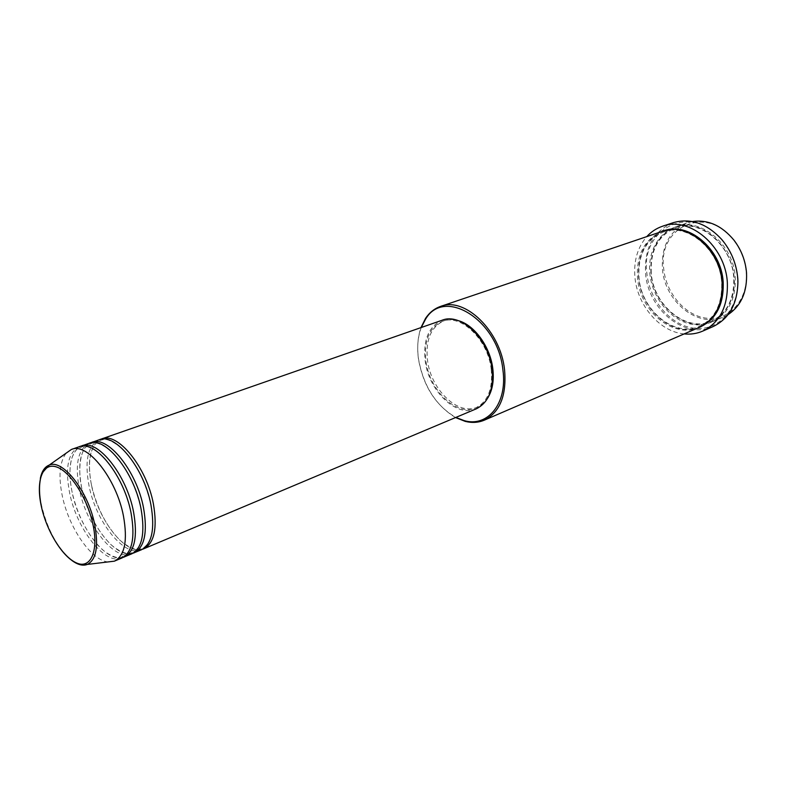 <?xml version="1.0" encoding="UTF-8"?>
<svg xmlns="http://www.w3.org/2000/svg" width="786" height="786" viewBox="0 0 786 786"><rect width="100%" height="100%" fill="white"/><g stroke="black" fill="none" stroke-linecap="round" stroke-linejoin="round"><path stroke-width="0.59" stroke-dasharray="3.93 2.95" d="M142.561 549.217C125.603 555.28 98.319 520.234 91.481 485.257C86.951 461.294 89.918 446.016 100.372 439.433M141.392 549.787C124.66 557.854 96.108 522.14 89.093 486.141C84.397 461.068 87.737 445.623 99.124 439.796M132.913 553.275C116.063 559.239 88.818 523.957 81.872 488.833C77.264 464.781 80.133 449.464 90.488 442.882M131.734 553.845C115.12 561.872 86.578 525.893 79.455 489.737C74.68 464.546 77.932 449.052 89.231 443.245M123.156 557.382C106.424 563.248 79.209 527.72 72.155 492.458C67.468 468.318 70.249 452.952 80.496 446.369M121.958 557.962C105.481 565.93 76.959 529.685 69.708 493.362C64.855 468.063 68.018 452.52 79.219 446.733M746.248 272.555C748.4 299.211 729.811 320.374 707.921 318.34C686.04 316.689 665.88 293.62 663.698 268.557C657.617 226.427 707.253 203.947 733.996 240.644C741.139 250.095 745.216 260.716 746.248 272.516L746.248 272.555M692.476 221.544L687.632 222.792C669.701 230.495 661.301 245.802 662.421 268.724C664.484 301.451 698.174 328.833 723.768 316.827L728.2 314.508M421.267 327.507C417.788 336.86 416.855 347.441 418.476 359.241C423.369 386.27 435.817 405.674 455.831 417.435M455.526 417.562C435.67 405.34 423.34 385.779 418.516 358.858C416.924 347.333 417.739 336.919 420.962 327.615M737.474 277.939L737.641 281.142C738.516 309.949 717.657 331.348 694.126 328.214C670.586 325.453 649.334 300.311 646.868 273.223C640.266 228.284 691.375 202.395 721.833 240.005C730.96 250.97 736.168 263.615 737.474 277.939M673.14 222.703C653.421 231.133 644.235 248.032 645.571 273.39C647.978 309.507 684.999 339.866 713.069 326.593M650.926 272.968C649.727 249.85 658.108 234.434 676.048 226.712C700.591 217.024 733.584 244.377 735.254 277.33C735.951 299.044 728.376 313.83 712.538 321.671C686.915 333.696 653.097 305.98 650.926 272.968M699.442 327.32C673.789 339.365 639.804 311.266 637.515 277.93C636.238 254.576 644.579 239.032 662.539 231.281M476.218 408.858C456.646 417.995 428.684 390.947 425.187 360.892C422.996 339.965 428.655 326.416 442.154 320.226M491.23 369.381C492.95 388.982 487.792 401.793 475.746 407.826C456.646 416.727 429.353 390.337 425.943 360.99C423.811 340.574 429.323 327.349 442.498 321.307C460.93 313.604 488.145 339.778 491.23 369.381M487.87 397.814C485.09 402.245 481.563 405.36 477.299 407.168C458.199 416.079 430.915 389.718 427.515 360.401C425.393 340.004 430.915 326.789 444.09 320.757C448.472 319.244 453.168 319.204 458.209 320.619M684.144 333.922C659.867 331.898 637.269 305.39 634.95 277.301C633.585 260.952 637.515 247.394 646.76 236.625M108.095 561.921C91.323 560.605 68.854 527.711 62.33 496.113C58.243 476.129 59.549 461.775 66.27 453.07M71.821 560.428C57.859 548.589 47.838 530.54 41.737 506.292C39.369 495.504 38.897 486.229 40.322 478.478M734.163 277.763C732.228 250.321 709.208 225.444 686.502 225.327C663.748 224.806 647.183 247.6 649.816 273.381C652.134 299.152 672.777 322.948 695.129 324.736C717.49 326.927 736.443 305.233 734.163 277.763M699.992 327.084C674.368 338.53 640.924 310.539 638.645 277.507C637.358 254.487 645.512 239.023 663.109 231.094M91.52 485.267C88.042 467.08 89.054 453.64 94.556 444.935C96.894 442.184 98.466 440.808 99.291 440.838L102.072 439.855C103.192 440.16 106.257 435.975 121.81 448.315C135.772 462.306 145.459 481.179 150.902 504.926C154.773 527.219 152.317 541.505 143.543 547.763L140.822 548.893C140.35 548.854 135.251 552.892 120.062 540.326C106.444 526.522 96.933 508.169 91.52 485.267M81.911 488.843C77.539 470.804 80.467 452.52 85.566 447.244L89.486 444.178L92.06 443.265C91.107 443.785 96.933 439.227 111.808 451.852C125.76 465.97 135.487 484.972 140.999 508.866C144.968 531.277 142.571 545.641 133.826 551.939L131.301 552.99C132.51 552.479 126.124 557.382 111.023 544.718C97.189 530.845 87.492 512.217 81.911 488.843M72.184 492.468C69.168 477.957 69.217 466.069 72.322 456.794C76.89 447.273 77.244 449.356 79.592 447.529L80.929 447.647L81.891 446.703L87.364 446.753C94.202 448.885 100.716 453.64 106.916 461.009C118.431 475.334 126.448 492.606 130.987 512.845C133.875 527.779 133.6 539.668 130.162 548.49C125.121 557.529 125.75 554.484 123.972 556.193L122.626 556.144L121.702 557.127C119.403 559.288 106.601 556.164 95.902 542.89C84.672 528.899 76.763 512.099 72.184 492.468M651.27 273.047C650.179 250.302 658.344 235.22 675.744 227.812C699.422 218.262 732.139 245.104 733.751 277.674C734.36 299.073 726.971 313.535 711.576 321.061C686.866 332.822 653.363 305.656 651.27 273.047M663.364 232.017C687.043 222.438 719.956 249.624 721.666 282.528C722.334 304.133 714.975 318.694 699.569 326.229C674.85 338.019 641.18 310.499 638.989 277.586C637.829 254.625 645.954 239.435 663.364 232.017M475.746 407.826L477.299 407.168M712.538 321.671L723.768 316.827M676.048 226.712L687.632 222.792M442.498 321.307L444.09 320.757"/><path stroke-width="1.18" d="M100.372 439.433L101.581 438.942C117.645 431.632 146.687 467.179 153.408 503.973C157.514 528.212 154.311 543.146 143.789 548.775L142.561 549.217M90.488 442.882L99.124 439.796C115.149 432.497 144.202 468.112 150.951 504.946C155.078 529.224 151.894 544.167 141.392 549.787L132.913 553.275M91.707 442.38C107.643 435.11 136.695 470.922 143.533 507.894C147.719 532.25 144.595 547.233 134.16 552.833M80.496 446.369L89.231 443.245C105.127 435.984 134.18 471.865 141.048 508.876C145.253 533.272 142.148 548.264 131.734 553.845L123.156 557.382M81.724 445.859C97.533 438.617 126.585 474.705 133.541 511.863C137.815 536.337 134.77 551.359 124.414 556.93M66.27 453.07L71.388 449.464L79.219 446.733C94.988 439.502 124.041 475.658 131.026 512.855C135.32 537.369 132.294 552.401 121.958 557.962L114.324 561.175L108.095 561.921M728.2 314.508C741.198 305.705 747.309 291.803 746.533 272.811L746.533 272.771C745.492 260.736 741.326 249.899 734.045 240.261C721.892 225.611 708.039 219.373 692.476 221.544M455.831 417.435L464.33 420.667C487.821 427.466 507.599 403.365 502.922 370.049C498.069 319.696 443.952 286.723 425.423 319.421L421.267 327.507M420.962 327.615L425.59 318.301C429.52 312.484 434.53 308.515 440.612 306.402C464.791 296.479 500.603 330.867 504.563 369.842C506.724 395.446 499.975 412.218 484.323 420.166C478.389 422.662 472.013 423.065 465.204 421.375L455.526 417.562M702.713 331.112L713.069 326.593C729.32 318.635 737.602 303.593 737.926 281.467L737.759 278.205C736.433 263.615 731.127 250.734 721.823 239.573C706.771 223.352 690.54 217.732 673.14 222.703L662.421 226.28C689.214 215.777 725.419 246.047 727.335 282.4C728.141 306.285 719.937 322.515 702.713 331.112C696.848 333.628 690.658 334.571 684.144 333.922M440.612 306.402L662.539 231.281C687.102 221.564 720.29 249.309 722.079 282.616C722.845 304.555 715.299 319.46 699.442 327.32L484.323 420.166M101.581 438.942L442.154 320.226C461.038 312.347 488.912 339.159 492.075 369.489C493.824 389.561 488.538 402.678 476.218 408.858L143.789 548.775M458.209 320.619C474.361 324.864 490.307 346.803 492.812 368.752C494.158 380.404 492.508 390.092 487.87 397.814M71.634 449.376C87.305 442.174 116.348 478.536 123.431 515.871C127.794 540.473 124.827 555.535 114.559 561.076M646.76 236.625C651.162 231.791 656.389 228.343 662.421 226.28M40.322 478.478C41.756 471.315 44.714 466.855 49.184 465.106L42.365 472.74C38.897 481.042 38.593 492.409 41.442 506.862C46.954 531.876 63.175 557.903 76.93 563.189C90.754 568.868 98.731 551.153 92.974 524.517C87.433 497.941 69.581 470.47 55.875 466.756C42.08 462.64 35.743 481.798 41.452 506.862C47.671 535.325 67.625 564.603 82.776 564.348L87.354 564.427C82.864 566.126 77.686 564.79 71.821 560.428M71.388 449.464L49.184 465.106C62.644 458.69 88.16 491.201 94.674 524.38C98.722 546.339 96.275 559.681 87.354 564.427L114.324 561.175M663.109 231.094C687.691 220.827 721.41 248.592 723.189 282.174C723.926 304.408 716.193 319.381 699.992 327.084M464.33 420.667L465.204 421.375M425.423 319.421L425.59 318.301"/></g></svg>

